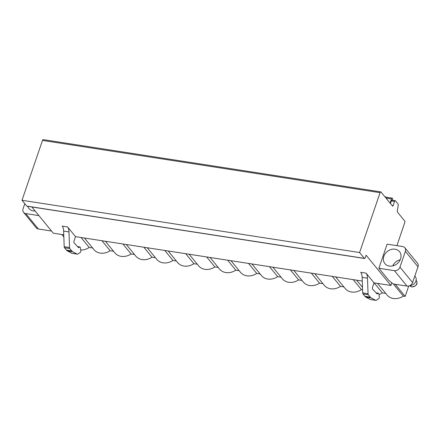 <?xml version="1.0" encoding="UTF-8"?>
<svg xmlns="http://www.w3.org/2000/svg" width="440" height="440" viewBox="0 0 440 440"><rect width="100%" height="100%" fill="white"/><g stroke="black" fill="none" stroke-linecap="round" stroke-linejoin="round"><path stroke-width="0.66" d="M391.804 282.81L390.896 285.472L374.033 282.865L366.086 273.158A8.855 3.944 -81.2 0 1 367.499 278.163L368.049 293.728A1.865 0.831 98.8 0 0 368.346 294.784L370.277 297.143A11.181 4.983 98.8 0 0 371.245 297.963L375.628 300.295A3.493 1.557 98.8 0 0 375.859 300.372A3.493 1.557 98.8 0 0 376.508 300.19L378.928 298.485A1.171 0.522 98.8 0 0 379.352 296.78L378.802 293.832A1.496 0.665 98.8 0 0 378.373 293.189A1.496 0.665 98.8 0 0 378.098 293.266L377.245 293.865A0.699 0.314 -81.2 0 1 377.113 293.904A0.699 0.314 -81.2 0 1 377.02 293.849L372.614 289.141A1.397 0.621 -81.2 0 1 372.526 287.265L374.033 282.865M396.913 245.657L404.695 222.728A1.397 0.621 98.8 0 0 404.63 220.88L397.507 212.185A1.397 0.621 -81.2 0 1 397.326 210.804L398.233 205.387A1.397 0.621 98.8 0 0 398.052 204.006L395.439 200.822A1.397 0.621 98.8 0 0 395.23 200.684A1.397 0.621 98.8 0 0 394.521 201.465L393.096 205.623A0.929 0.418 -81.2 0 1 392.629 206.146A0.929 0.418 -81.2 0 1 392.486 206.052L386.084 198.242A0.929 0.418 98.8 0 0 385.897 196.917A0.929 0.418 98.8 0 0 385.429 197.439L380.996 192.027A1.397 0.621 98.8 0 0 380.782 191.895A1.397 0.621 98.8 0 0 380.077 192.676L359.579 252.549L364.337 258.357A1.397 0.621 98.8 0 0 364.551 258.495A1.397 0.621 98.8 0 0 365.255 257.714L366.113 255.216L390.896 285.472M388.877 280.478L378.868 268.257L387.123 244.139L402.666 246.549A4.659 3.872 -39.3 0 1 404.844 247.753A4.659 3.872 -39.3 0 1 405.361 251.345L399.955 267.141L412.588 282.574A4.659 3.872 140.7 0 1 407.044 286.088L393.927 284.059A1.166 0.385 -161.1 0 1 392.579 283.492L388.877 280.478M378.868 268.257L394.405 270.661A4.659 3.872 -39.3 0 0 399.955 267.141M412.588 282.574L418 266.772L405.361 251.345M404.844 247.753L417.483 263.18A4.659 3.872 140.7 0 1 418 266.772M51.552 231.049A1.166 0.385 -161.1 0 1 51.508 231.044L38.39 229.009A4.659 3.872 140.7 0 1 36.207 227.805L23.573 212.377A4.659 3.872 -39.3 0 0 25.751 213.582L38.913 215.622M63.767 234.823L53.317 233.206L31.834 206.976M74.025 241.049L75.532 236.643L67.584 226.941A8.855 3.944 -81.2 0 1 68.998 231.946L69.548 247.511A1.865 0.831 98.8 0 0 69.844 248.567L71.775 250.921A11.181 4.983 98.8 0 0 72.743 251.746L77.127 254.078A3.493 1.557 98.8 0 0 77.358 254.155A3.493 1.557 98.8 0 0 78.007 253.968L80.427 252.269A1.171 0.522 98.8 0 0 80.85 250.564L80.3 247.61A1.496 0.665 98.8 0 0 79.871 246.972A1.496 0.665 98.8 0 0 79.596 247.049L78.743 247.649A0.699 0.314 -81.2 0 1 78.612 247.687A0.699 0.314 -81.2 0 1 78.518 247.632L74.113 242.919A1.397 0.621 -81.2 0 1 74.025 241.049M362.269 281.039L75.532 236.643M81.026 237.496L89.21 247.484A13.514 11.231 140.7 0 1 80.746 250.003M89.21 247.484L92.598 248.006M113.537 251.246L110.149 250.723A13.514 11.231 140.7 0 1 93.913 249.612L84.414 238.018M134.475 254.49L131.087 253.968A13.514 11.231 140.7 0 1 114.851 252.857L105.358 241.263M155.413 257.73L152.026 257.207A13.514 11.231 140.7 0 1 135.79 256.096L126.297 244.503M176.352 260.975L172.964 260.447A13.514 11.231 140.7 0 1 156.728 259.336L147.235 247.748M197.291 264.214L193.903 263.692A13.514 11.231 140.7 0 1 177.667 262.581L168.173 250.987M218.229 267.46L214.841 266.932A13.514 11.231 140.7 0 1 198.605 265.821L189.112 254.232M239.168 270.699L235.78 270.177A13.514 11.231 140.7 0 1 219.544 269.065L210.051 257.471M260.106 273.944L256.718 273.416A13.514 11.231 140.7 0 1 240.482 272.305L230.989 260.716M281.045 277.184L277.656 276.661A13.514 11.231 140.7 0 1 261.426 275.55L251.928 263.956M301.983 280.429L298.595 279.901A13.514 11.231 140.7 0 1 282.365 278.79L272.866 267.196M322.927 283.668L319.534 283.145A13.514 11.231 140.7 0 1 303.303 282.034L293.805 270.44M343.866 286.913L340.478 286.385A13.514 11.231 140.7 0 1 324.242 285.274L314.743 273.68M362.582 289.806L361.416 289.63A13.514 11.231 140.7 0 1 345.18 288.519L335.682 276.925M385.743 293.392L382.355 292.87A13.514 11.231 140.7 0 1 378.945 294.575M408.722 286.022L405.168 296.401L403.293 296.109A13.514 11.231 140.7 0 1 387.057 294.998L377.559 283.409M110.149 250.723L101.965 240.735M131.087 253.968L122.909 243.98M152.026 257.207L143.847 247.22M172.964 260.447L164.786 250.465M193.903 263.692L185.724 253.704M214.841 266.932L206.663 256.949M235.78 270.177L227.601 260.189M256.718 273.416L248.54 263.434M277.656 276.661L269.478 266.673M298.595 279.901L290.416 269.918M319.534 283.145L311.355 273.158M340.478 286.385L332.293 276.397M361.416 289.63L353.232 279.642M382.355 292.87L374.171 282.882M403.293 296.109L393.272 283.882M405.168 296.401L395.219 284.262M63.844 236.924L61.881 234.531M400.532 258.913A9.432 7.843 -39.3 0 0 399.487 251.642A9.432 7.843 -39.3 0 0 391.023 249.519A9.432 7.843 -39.3 0 0 383.84 256.328A9.432 7.843 -39.3 0 0 384.89 263.599A9.432 7.843 -39.3 0 0 393.355 265.727A9.432 7.843 -39.3 0 0 400.532 258.913M400.197 259.765A9.432 7.843 -39.3 0 0 393.052 265.21L393.454 265.7M394.279 265.403L393.052 265.21M24.794 203.693L23.056 208.786A4.659 3.872 -39.3 0 0 23.573 212.377M35.14 211.013A9.432 7.843 140.7 0 1 28.93 208.489A9.432 7.843 140.7 0 1 27.759 206.349M380.782 191.895L43.208 139.629A1.397 0.621 98.8 0 0 42.498 140.41L22 200.282L26.758 206.09A1.397 0.621 98.8 0 0 26.972 206.222L364.551 258.495M395.23 200.684L392.013 200.189A1.397 0.621 98.8 0 0 391.309 200.97L390.423 203.538M359.579 252.549L22 200.282M67.584 226.941L62.222 226.111A8.855 3.944 -81.2 0 1 63.635 231.115L64.185 246.681A1.865 0.831 98.8 0 0 64.482 247.737L66.418 250.091A11.181 4.983 98.8 0 0 67.386 250.916L71.77 253.248A3.493 1.557 98.8 0 0 71.995 253.325L77.358 254.155M366.086 273.158L360.729 272.327A8.855 3.944 -81.2 0 1 362.142 277.332L362.692 292.897A1.865 0.831 98.8 0 0 362.989 293.953L364.92 296.312A11.181 4.983 98.8 0 0 365.888 297.132L370.271 299.464A3.493 1.557 98.8 0 0 370.502 299.541L375.859 300.372M392.452 200.255L392.546 199.909A1.391 0.621 98.8 0 0 392.205 198.138A1.391 0.621 98.8 0 0 391.485 198.974L390.071 203.104M391.485 198.974L386.117 198.143M414.821 276.062L415.256 276.595A5.825 4.84 140.7 0 1 415.388 282.205A5.825 4.84 140.7 0 1 410.014 285.538M394.405 270.661L407.044 286.088M38.39 229.009L25.751 213.582M393.096 205.623L391.991 205.453M394.521 201.465L391.309 200.97M380.077 192.676L42.498 140.41M364.337 258.357L26.758 206.09M63.635 231.115L68.998 231.946M77.699 246.758L79.596 247.049M71.77 253.248L77.127 254.078M67.386 250.916L72.743 251.746M66.418 250.091L71.775 250.921M64.482 247.737L69.844 248.567M64.185 246.681L69.548 247.511M367.499 278.163L362.142 277.332M368.049 293.728L362.692 292.897M368.346 294.784L362.989 293.953M370.277 297.143L364.92 296.312M371.245 297.963L365.888 297.132M375.628 300.295L370.271 299.464M378.098 293.266L376.2 292.974M416.103 280.346L416.284 280.572A4.098 3.41 140.7 0 1 416.163 284.851A4.098 3.41 140.7 0 1 411.862 286.825A4.098 3.41 -39.3 0 1 409.943 285.769L409.827 285.632M63.778 235.147L63.476 234.779M356.62 280.165L362.494 287.331M384.874 196.757L385.897 196.917M77.561 246.615L79.871 246.972M376.068 292.831L378.373 293.189M386.139 197.197L392.205 198.138M416.284 280.572C418.077 283.767 416.664 285.89 412.038 286.941L409.943 285.769"/></g></svg>
